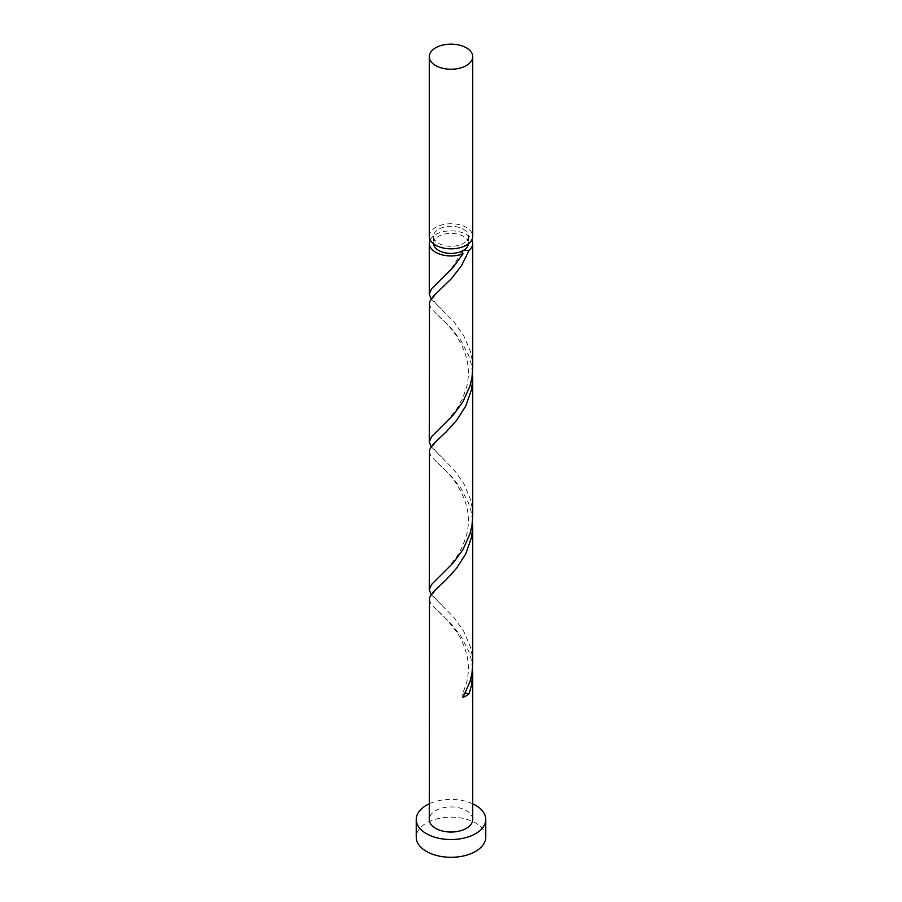 <?xml version="1.0" encoding="UTF-8"?>
<svg xmlns="http://www.w3.org/2000/svg" width="902" height="902" viewBox="0 0 902 902"><rect width="100%" height="100%" fill="white"/><g stroke="black" fill="none" stroke-linecap="round" stroke-linejoin="round"><path stroke-width="0.68" stroke-dasharray="4.51 3.38" d="M429.273 236.29A21.727 12.538 180 0 1 442.69 224.699A21.727 12.538 180 0 1 466.368 227.428A21.727 12.538 180 0 1 472.727 236.29M463.29 229.198A17.386 10.035 180 0 1 468.386 236.29A17.386 10.035 180 0 1 457.652 245.57A17.386 10.035 180 0 1 438.71 243.393A17.386 10.035 180 0 1 433.614 236.29A17.386 10.035 180 0 1 444.348 227.022A17.386 10.035 180 0 1 463.29 229.198M433.637 243.833A17.386 10.035 180 0 1 433.614 243.393A17.386 10.035 180 0 1 444.348 234.114A17.386 10.035 180 0 1 463.29 236.29A17.386 10.035 180 0 1 468.386 243.393A17.386 10.035 180 0 1 468.363 243.833M485.761 837.214A34.761 20.07 0 0 0 475.579 823.03A34.761 20.07 0 0 0 437.695 818.678A34.761 20.07 0 0 0 416.239 837.214M472.535 520.567L471.16 511.626L468.645 503.293L460.73 488.027L450.583 475.331L432.892 458.205L430.547 455.217L429.273 451.361M472.727 819.478A21.727 12.538 0 0 0 466.368 810.605A21.727 12.538 0 0 0 442.69 807.888A21.727 12.538 0 0 0 429.273 819.478M472.535 668.393L471.16 659.452L468.645 651.12L460.73 635.854L450.583 623.158L432.892 606.031L430.547 603.043L429.273 599.199M431.122 594.486L454.033 617.588L463.684 631.197L470.427 647.14L472.186 655.675L472.727 663.68M431.122 298.821L454.033 321.935L463.684 335.544L470.427 351.487L472.186 360.022L472.727 368.027M430.164 239.842A21.727 12.538 180 0 1 466.368 234.52A21.727 12.538 180 0 1 471.836 239.842M472.535 372.74L471.16 363.799L468.645 355.467L460.73 340.201L450.583 327.505L432.892 310.378L430.547 307.39L429.273 303.534M431.122 446.659L454.033 469.762L463.684 483.371L470.427 499.313L472.186 507.849L472.727 515.854M472.727 803.806A34.761 20.07 0 0 0 429.273 803.806M462.997 697.325A4.341 2.503 180 0 1 462.174 695.081A4.341 2.503 180 0 1 465.229 693.322M468.386 236.29L468.386 243.393M433.614 236.29L433.614 243.393M437.707 610.744C441.833 613.766 448.125 620.824 456.592 631.919C460.899 637.906 464.316 645.573 466.819 654.931C468.961 664.222 468.893 673.49 466.605 682.735L462.174 695.081M441.315 584.327C429.239 594.553 433.028 596.278 441.405 604.701M437.707 462.906C442.318 468.352 458.735 478.624 466.819 507.104C468.961 516.395 468.893 525.663 466.605 534.909L462.647 546.217L457.032 556.376L446.941 569.128L437.684 578.238M441.315 436.5C429.239 446.727 433.028 448.452 441.405 456.874M437.707 315.08C442.318 320.526 458.735 330.797 466.819 359.278C468.961 368.568 468.893 377.837 466.605 387.082L462.647 398.391L457.032 408.538L446.941 421.302L437.684 430.412M441.315 288.674C429.239 298.9 433.028 300.625 441.405 309.048M462.174 251.59L452.285 267.274L437.684 282.585"/><path stroke-width="1.35" d="M435.632 65.553A21.727 12.538 0 0 0 459.31 68.281A21.727 12.538 0 0 0 472.727 56.691A21.727 12.538 0 0 0 466.368 47.817A21.727 12.538 0 0 0 442.69 45.1A21.727 12.538 0 0 0 429.273 56.691A21.727 12.538 0 0 0 435.632 65.553M472.727 56.691L472.727 236.29A21.727 12.538 180 0 1 459.31 247.881A21.727 12.538 180 0 1 435.632 245.164A21.727 12.538 180 0 1 429.273 236.29L429.273 56.691M468.363 243.833A17.386 10.035 180 0 1 463.29 250.485A17.386 10.035 180 0 1 438.71 250.485A17.386 10.035 180 0 1 433.637 243.833M429.273 803.806A34.761 20.07 0 0 0 416.239 819.478A34.761 20.07 0 0 0 426.42 833.673A34.761 20.07 0 0 0 464.305 838.014A34.761 20.07 0 0 0 485.761 819.478A34.761 20.07 0 0 0 475.579 805.283A34.761 20.07 0 0 0 472.727 803.806M416.239 819.478L416.239 837.214A34.761 20.07 0 0 0 426.42 851.409A34.761 20.07 0 0 0 464.305 855.761A34.761 20.07 0 0 0 485.761 837.214L485.761 819.478M465.229 693.322A4.341 2.503 180 0 1 469.108 693.796L471.453 685.407L472.727 673.106L472.727 819.478A21.727 12.538 0 0 1 459.31 831.069A21.727 12.538 0 0 1 435.632 828.352A21.727 12.538 0 0 1 429.273 819.478L429.487 597.654L433.355 591.847L446.208 579.704L456.604 568.215L465.714 553.952L471.453 537.581L472.614 528.944L472.535 520.567M472.727 673.106L472.535 668.393M469.108 693.796A21.727 12.538 180 0 1 462.997 697.325L470.043 681.54L471.994 673.05L472.727 664.368L472.727 525.28M471.836 239.842A21.727 12.538 180 0 1 472.727 243.393L472.727 368.715L471.994 377.397L470.043 385.887L462.997 401.672L453.21 415.067L431.573 436.636L429.273 441.935L429.487 301.99L433.355 296.194L451.417 278.673L461.463 265.752L469.108 250.316L463.29 250.485L462.174 251.59L462.997 253.845A21.727 12.538 180 0 1 435.632 252.256A21.727 12.538 180 0 1 429.273 243.393A21.727 12.538 180 0 1 430.164 239.842M462.997 253.845L453.21 267.24L431.573 288.809L429.273 294.108L431.122 298.821M472.727 243.393A21.727 12.538 180 0 1 469.108 250.316M472.727 377.453L472.727 516.542L471.994 525.223L470.043 533.713L462.997 549.498L453.21 562.893L431.573 584.462L429.273 589.773L429.487 449.827L433.355 444.021L446.208 431.878L456.604 420.388L465.714 406.125L471.453 389.754L472.614 381.118L472.535 372.74M429.273 441.935L431.122 446.659M429.273 589.773L431.122 594.486M429.273 243.393L429.273 294.108"/></g></svg>
